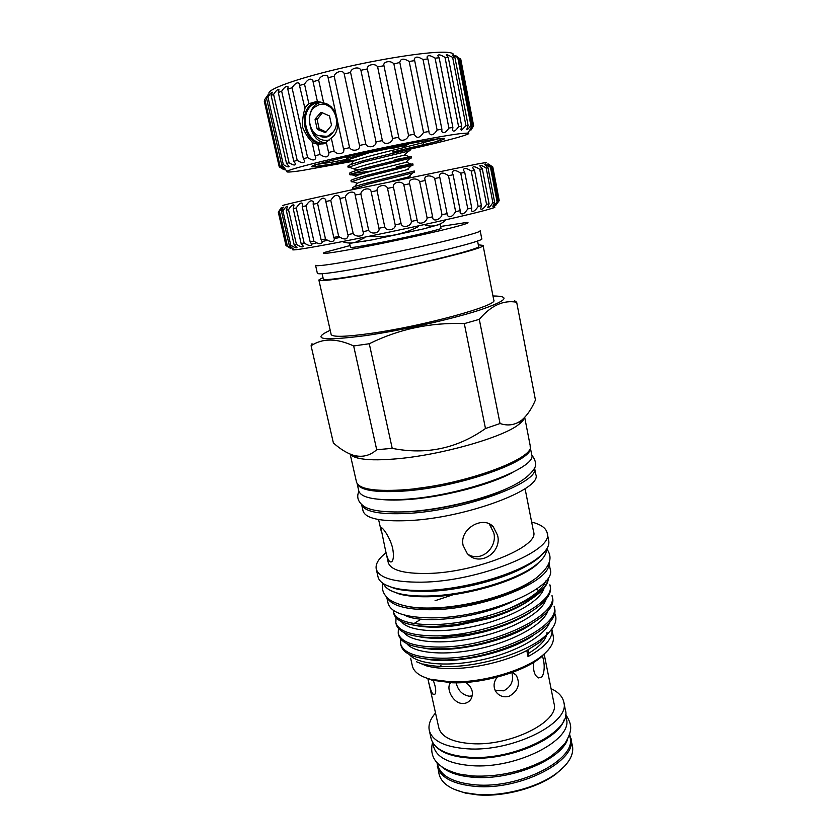<?xml version="1.0" encoding="UTF-8"?>
<svg xmlns="http://www.w3.org/2000/svg" width="837" height="837" viewBox="0 0 837 837"><rect width="100%" height="100%" fill="white"/><g stroke="black" fill="none" stroke-linecap="round" stroke-linejoin="round"><path stroke-width="1.26" d="M314.89 164.669L331.316 162.284L331.714 164.094L315.308 166.511L314.137 165.234M350.19 160.924L319.567 166.239C303.161 168.258 311.469 165.287 344.499 157.346C376.556 149.833 421.346 140.972 437.301 138.921C447.261 137.686 447 138.576 436.506 141.599L406.583 149.038M408.142 149.603C446.341 141.045 474.495 133.439 467.883 133.062L459.565 133.721C442.993 135.814 401.75 143.598 362.149 152.219C322.517 160.83 291.862 168.655 287.415 171.083C284.978 172.527 289.853 172.338 302.052 170.507L351.822 161.51M279.495 167.013L283.387 169.377L279.432 166.364L280.029 165.967L285.009 168.268L281.755 165.171L283.304 164.586C286.672 166.73 288.608 167.369 289.11 166.49L286.547 163.487L289.047 162.702C292.94 165.182 295.158 165.642 295.681 164.073L293.797 161.311L297.208 160.359C301.634 163.184 304.113 163.414 304.637 161.049L303.36 158.706L307.618 157.607C312.546 160.767 315.277 160.725 315.8 157.482L315.047 155.734L320.048 154.51C325.426 157.984 328.366 157.638 328.878 153.474L328.564 152.47L334.162 151.162C337.416 155.41 345.482 153.736 343.547 149.132L349.573 147.647C352.231 152.156 360.81 150.273 359.502 145.46L365.8 144.09C367.736 148.766 376.545 146.904 376.001 141.913L382.373 140.585C383.545 145.429 392.291 143.64 392.511 138.503L398.747 137.247C399.155 142.248 407.588 140.585 408.519 135.332L414.43 134.192L414.514 134.726C416.889 138.806 419.892 138.063 423.543 132.476L428.952 131.482L429.046 132.916C431.034 136.149 433.723 135.186 437.123 130.038L441.884 129.222L441.821 131.461C443.443 133.857 445.807 132.727 448.904 128.071L452.89 127.444L452.503 130.394C453.8 132.016 455.83 130.76 458.582 126.617L461.7 126.209L460.873 129.735L461.511 130.269L465.958 125.717L468.145 125.508L466.764 129.473C467.454 129.829 468.835 128.459 470.896 125.362L472.131 125.362L470.112 129.62L473.637 125.749L470.928 130.153L473.355 126.199M289.047 162.702L273.594 94.372C276.105 90.553 277.894 88.984 278.941 89.653L278.292 92.478L281.671 91.223C284.549 86.943 286.683 85.479 288.064 86.828L287.802 89.12L292.05 87.739C295.283 83.02 297.763 81.712 299.489 83.836L299.489 85.479L304.501 84.024C308.037 78.908 310.862 77.82 312.954 80.75L313.048 81.649L318.677 80.164C320.006 75.445 328.073 73.237 328.083 77.663L334.204 76.282C334.915 71.626 343.578 69.586 344.227 73.938L350.598 72.505C350.598 68.017 359.512 66.081 360.904 70.277L367.359 68.948C366.616 64.616 375.499 62.859 377.633 66.918L383.963 65.715C382.467 61.551 391.057 60.013 393.892 63.936L399.783 62.472C400.525 58.444 403.654 58.098 409.167 61.446L414.681 60.63L414.252 59.469C414.985 56.341 417.904 56.351 423.02 59.5L427.885 58.914L427.016 57.178C427.738 54.918 430.427 55.242 435.073 58.151L439.153 57.795L437.751 55.64C438.462 54.196 440.879 54.782 445.012 57.418L448.224 57.303L446.215 54.886L446.665 54.457L452.629 57.314L454.899 57.429L452.231 54.907L459.105 58.151L455.736 55.671L460.8 59.417L473.637 125.749M283.304 164.586L267.976 97.102C270.131 93.754 271.575 92.122 272.307 92.227L271.136 95.47L273.594 94.372M280.029 165.967L264.858 99.362L268.258 94.497L266.48 98.034L267.976 97.102M279.234 166.845L264.251 101.11M268.907 93.325C267.861 89.193 296.246 78.824 337.897 68.958C379.485 59.082 425.437 51.925 443.568 52.197C449.772 52.281 453.058 53.024 453.445 54.436M315.047 155.734L312.149 142.635L317.788 144.288L324.065 143.682L326.388 142.572M312.149 142.635L312.4 142.144C308.895 139.172 305.61 134.171 302.534 127.13C302.398 119.701 303.214 113.55 304.992 108.674L299.489 85.479M317.045 101.371L308.843 103.704L304.49 108.046M323.302 143.849C304.605 145.784 296.465 110.704 313.969 102.805L317.809 101.465M323.72 143.765C303.13 146.423 296.413 106.194 316.92 101.727L318.029 101.476M320.906 101.988L314.628 103.547C296.434 111.855 307.441 148.306 326.284 142.614L326.388 142.583M324.536 136.944L327.34 136.379L318.332 135.657C308.748 131.524 306.509 114.92 313.823 107.575L319.357 104.51L325.583 104.479L332.802 108.486M329.37 139.936L328.522 140.187C321.063 141.296 315.507 137.707 311.856 129.411M327.215 140.428L329.244 140.051M331.881 107.314C328.753 104.96 325.415 103.893 321.868 104.112M321.638 112.493L329.496 115.935L331.536 125.32L325.656 132.466M407.389 144.027L408.456 144.341L406.071 145.209M346.79 158.444L346.602 160.254L369.305 152.7L346.79 158.444L349.144 156.268M356.552 160.013C350.148 160.767 346.832 160.85 346.602 160.254M362.986 160.83C353.141 163.55 348.108 165.328 347.889 166.197L348.161 167.452L363.258 162.116L410.109 150.691L409.858 149.436C410.915 149.185 382.54 155.42 362.986 160.83M350.829 167.766L348.161 167.452M364.555 168.185C354.71 170.853 349.667 172.589 349.437 173.374L349.709 174.63L364.827 169.472L411.595 157.9L411.333 156.634L364.555 168.185M351.247 173.646L372.591 170.842M362.264 173.73C354.26 174.87 350.065 175.174 349.709 174.63M366.114 175.519C356.28 178.145 351.237 179.819 350.985 180.541L351.258 181.786L366.397 176.795L413.07 165.077L412.808 163.822L366.114 175.519M353.664 181.964L351.258 181.786M367.684 182.832C357.849 185.427 352.795 187.038 352.534 187.676L352.806 188.932L367.956 184.119L412.819 172.83L414.535 172.244L414.273 170.999L367.684 182.832M355.076 189.036L352.806 188.932M393.536 152.627L408.477 149.718M395.001 159.668L409.848 156.885L404.407 154.918C406.165 154.604 406.154 154.667 404.397 155.107C397.366 156.843 357.085 166.448 354.135 168.959L354.281 169.608L360.287 169.356M396.466 166.678L411.208 164.031L406.029 162.158M286.578 245.618L292.668 248.484L289.267 245.387L290.774 245.189C294.268 247.417 296.35 248.233 296.999 247.647L294.132 244.686L296.413 244.32C300.347 246.831 302.68 247.501 303.381 246.329L301.121 243.525L304.155 242.992L296.225 207.984L293.201 208.654L294.028 205.096C292.856 204.238 291.014 205.776 288.514 209.7L286.254 210.213L287.562 206.268C286.693 205.944 285.155 207.513 282.937 210.987L281.462 211.332L283.335 207.095L278.847 211.991L281.326 207.576L278.302 212.19L285.982 245.534L290.711 248.526L286.578 245.618L278.847 211.991M304.155 242.992C308.55 245.796 311.102 246.277 311.845 244.435L310.171 241.914L313.917 241.213L305.955 205.839L302.22 206.655L302.638 203.6C301.142 202.135 299.008 203.59 296.225 207.984M296.413 244.32L288.514 209.7M290.774 245.189L282.937 210.987M287.3 245.586L279.548 211.813M283.753 205.536C275.771 206.666 303.664 200.158 352.074 189.758L476.651 164.157C485.46 162.535 488.295 162.179 485.136 163.1M488.358 164.031L492.794 166.981L487.668 164.052L491.476 167.149L490.472 167.316C487.322 165.213 485.429 164.324 484.811 164.648L487.992 167.766L486.203 168.111C482.604 165.716 480.459 164.952 479.779 165.82L482.332 168.854L479.768 169.356C475.73 166.668 473.334 166.071 472.581 167.578L474.548 170.403L471.241 171.062C466.753 168.049 464.127 167.662 463.332 169.901L464.744 172.37L460.748 173.186C455.841 169.869 452.984 169.723 452.168 172.746L453.089 174.745L448.475 175.697C443.202 172.098 440.136 172.223 439.31 176.073L439.823 177.475L434.685 178.543C431.756 174.494 423.229 175.299 425.029 179.809L425.217 180.499L419.693 181.65C416.972 176.984 407.65 178.898 409.638 183.753L403.842 184.967C401.802 180.133 392.176 182.131 393.442 187.143L387.531 188.388C386.213 183.397 376.524 185.427 377.048 190.595L371.168 191.84C370.582 186.703 361.061 188.712 360.873 194.027L355.129 195.031C355.045 189.894 346.131 192.081 345.315 197.344L339.937 198.495L339.812 197.48C337.28 193.807 334.256 194.801 330.761 200.461L325.823 201.529L325.76 199.761C323.584 196.852 320.843 198.034 317.547 203.318L313.164 204.27L313.279 201.811C311.448 199.645 309.01 200.995 305.955 205.839M311.762 244.059L316.689 242.856M322.161 241.537L327.424 240.303M334.371 238.681L340.146 237.363M493.704 206.927C495.567 206.854 495.316 207.231 492.983 208.047L485.596 210.223C468.5 214.847 425.05 224.693 381.703 233.669C338.326 242.667 302.795 249.206 294.718 249.834C292.239 250.022 291.872 249.782 293.599 249.102M313.917 241.213C318.719 244.32 321.502 244.571 322.255 241.977L321.126 239.863L325.499 239.016C330.688 242.406 333.67 242.395 334.444 238.995L333.764 237.415L338.692 236.442C344.206 240.093 347.355 239.8 348.15 235.563L347.836 234.622L353.204 233.544C356.081 237.875 365.068 236.358 363.07 231.755L368.698 230.395C371 235.019 380.469 233.084 378.941 228.281L384.79 227.057C386.359 231.839 395.974 229.84 395.2 224.871L401.08 223.625C401.896 228.564 411.427 226.545 411.406 221.418L417.15 220.183C417.234 225.279 426.441 223.28 427.132 218.018L432.614 216.814L432.708 217.505C432.802 222.223 440.858 219.535 441.999 214.743L447.084 213.613L447.146 215.057C449.354 218.143 452.189 217.013 455.652 211.677L460.224 210.631L460.13 212.786C461.993 215.13 464.545 213.833 467.789 208.884L471.744 207.963L471.367 210.736C472.905 212.378 475.165 210.945 478.157 206.436L481.421 205.64L480.658 208.947C481.892 209.951 483.859 208.434 486.559 204.374L489.08 203.726L487.845 207.461C488.787 207.911 490.461 206.331 492.878 202.721L494.625 202.24L492.847 206.289L498.015 201.194L495.64 205.463L499.239 200.598L492.794 166.981M436.977 762.434L439.059 774.068C441.225 782.846 449.762 789.05 464.681 792.66L476.964 794.418C503.309 796.636 537.877 787.387 556.521 773.304C568.71 763.982 574.025 754.859 572.466 745.955L569.673 734.467M437.332 766.368C440.408 777.563 453.037 784.238 475.217 786.372C520.551 790.683 578.241 760.278 570.928 738.213M453.916 789.218L465.696 793.152L477.749 794.888C503.602 797.054 537.49 787.994 555.799 774.162L564.985 765.813M432.75 742.639L433.66 746.688C436.632 757.412 449.103 763.731 471.095 765.625C516.031 769.444 573.46 739.845 566.356 718.721L565.55 714.652M436.203 746.824C442.564 753.206 453.644 756.941 469.442 758.029C507.525 760.979 558.425 739.824 564.086 719.872M437.249 762.737L437.772 765.07C440.817 776.14 453.319 782.721 475.27 784.824C520.133 789.05 577.227 759.002 570.007 737.198L569.547 734.855M440.879 766.033C447.397 772.342 458.32 776.098 473.627 777.28C511.156 780.523 561.219 759.693 567.549 739.343M472.277 695.84L469.327 696.227C462.327 694.93 457.933 690.462 456.165 682.825M435.522 713.019C430.239 719.004 428.157 724.79 429.276 730.387L431.086 738.475C434.047 749.157 446.644 755.413 468.877 757.234C514.316 760.906 572.518 731.203 565.393 710.174L563.782 702.044C562.548 696.468 558.31 692.011 551.06 688.673M429.276 730.387C432.206 740.912 444.792 747.054 467.036 748.791C512.516 752.264 570.855 722.77 563.782 702.044M542.313 655.58C544.866 663.71 544.824 670.772 542.209 676.767L538.662 677.939C534.456 675.773 532.855 670.542 533.849 662.245M511.846 672.603C513.96 680.753 511.24 686.832 503.686 690.828L495.138 690.326M512.516 672.362L516.167 675.166C520.614 683.839 518.323 690.86 509.283 696.217C504.062 697.65 499.741 696.342 496.331 692.293C493.066 687.292 493.359 682.249 497.199 677.143M465.843 682.427C472.173 687.24 473.909 692.743 471.064 698.958C469.128 701.992 466.335 703.509 462.694 703.509C453.487 703.498 445.995 689.573 450.086 683.306L450.641 682.741M440.68 665.697L441.852 666.273M433.315 680.523C435.962 687.512 436.422 692.168 434.717 694.469L432.75 694.051C430.814 690.807 429.182 685.639 427.874 678.535L438.818 727.855C441.371 736.947 452.221 742.21 471.388 743.643C510.235 746.499 560.026 721.41 554.031 703.572L544.155 654.032M424.213 228.763L440.178 224.285L440.994 228.302C442.94 229.056 401.823 238.608 372.946 244.027C358.529 246.737 351.027 247.857 350.452 247.375L349.584 243.379L372.057 239.895L424.213 228.763L434.685 225.603M424.275 224.598C427.958 226.136 431.432 226.471 434.706 225.592C438.85 224.975 442.595 223.081 445.943 219.911M369.117 236.264C386.453 237.75 402.89 234.527 418.437 226.607M357.273 268.551C331.588 273.071 318.28 274.662 317.369 273.343L315.57 265.36C316.438 266.49 329.726 264.733 355.422 260.087C408.54 250.472 484.445 232.393 480.166 230.667L481.746 238.702C486.098 240.826 410.36 259.198 357.273 268.551M350.159 454.125L356.489 482.018C358.654 488.85 373.574 491.497 401.237 489.98C458.697 486.736 536.946 458.613 530.156 445.42L524.705 417.391M350.536 454.282C351.728 455.924 354.313 457.232 358.278 458.184C366.156 460.036 378.219 460.308 394.436 459C439.132 455.621 503.131 437.489 518.909 424.338C522.1 421.89 523.931 419.682 524.391 417.715M500.034 423.522L479.287 319.347C491.057 305.505 503.518 299.803 516.68 302.251L535.45 400.013C531.725 408.718 527.216 415.372 521.922 419.986C515.341 425.039 508.049 426.211 500.034 423.522L485.481 428.523C457.316 448.475 426.232 455.087 392.218 448.35L376.702 449.731C370.017 455.705 362.327 457.588 353.664 455.37C347.02 453.246 340.261 449.103 333.388 442.94L333.377 442.899M350.054 245.544L324.62 252.397C319.556 254.594 330.856 253.13 358.508 247.993C383.084 243.347 416.313 236.285 439.163 230.866C462.61 225.216 471.775 222.422 466.659 222.464L440.618 226.461M322.988 277.57L318.866 279.976L331.149 334.444C332.404 337.269 345.827 336.892 371.419 333.314C424.296 325.875 498.674 305.317 493.788 300.169L483.054 245.377L478.304 244.833M318.866 279.976C319.818 281.462 333.136 279.997 358.811 275.582C411.877 266.438 487.458 247.825 483.054 245.377M330.207 330.291L329.914 330.416C310.621 339.403 322.58 341.13 365.821 335.585C401.289 330.448 450.463 319.462 478.586 310.443C506.531 300.975 511.428 296.152 493.296 295.984L492.972 295.995M312.023 343.693L311.082 345.775C322.507 338.096 336.694 338.158 353.653 345.953L369.274 343.745C399.103 328.993 430.773 322.287 464.305 323.616L479.287 319.347M322.119 273.72L323.312 279.003C324.233 280.405 336.872 279.014 361.218 274.829C411.344 266.176 482.687 248.62 478.586 246.277L477.55 240.962M530.145 446.707C536.925 459.931 458.938 488.013 401.655 491.204C374.526 492.69 359.669 490.126 357.106 483.493L358.77 490.9C360.988 497.931 375.876 500.756 403.444 499.386C460.695 496.435 538.505 468.071 531.652 454.47L530.198 446.989M507.64 488.222C483.556 499.762 440.293 510.131 408.78 511.794L394.353 512.087M512.914 472.288C490.921 484.843 441.444 497.638 406.123 499.658C397.261 500.223 389.582 500.212 383.105 499.647M392.679 548.392C393.903 555.287 393.599 559.723 391.768 561.7C389.372 563.06 387.238 559.022 385.344 549.574L380.919 527.948C381.17 525.374 390 536.517 392.679 548.392M493.317 526.871L497.555 535.22C502.346 552.598 479.067 567.612 467.151 553.362L463.123 545.483C458.99 528.817 483.399 515.017 493.317 526.871L489.624 524.632L493.799 532.897C497.596 547.304 481.61 562.474 468.301 554.523M390.628 590.524L399.312 594.029C406.688 596.017 416.094 596.927 427.55 596.76C465.267 596.499 517.716 581.014 536.172 565.184L542.711 558.478M383.566 583.734C385.166 587.846 389.969 591.027 397.983 593.266C405.464 595.285 415.026 596.206 426.661 596.028C465.006 595.756 518.365 580.01 537.082 563.96C543.516 558.666 546.634 553.822 546.425 549.417M385.48 584.822L394.426 588.421C402.137 590.493 412.055 591.414 424.171 591.204C463.844 590.838 519.212 574.517 538.379 558.08L545.117 551.185M386.056 552.744C378.575 558.582 375.3 564.002 376.231 568.993L378.01 576.829C379.098 581.527 384.12 585.136 393.087 587.647C400.902 589.75 410.967 590.692 423.271 590.472C463.572 590.075 519.871 573.491 539.3 556.835C546.488 550.924 549.627 545.598 548.727 540.848L547.189 532.97C546.027 528.021 540.848 524.38 531.652 522.058M376.231 568.993C378.879 577.959 393.955 582.353 421.45 582.175C478.534 581.715 554.732 550.495 547.189 532.97M385.344 549.574L388.232 562.443C390.534 570.06 403.455 573.732 427.006 573.471C475.343 572.864 539.802 546.666 533.577 531.819L525.071 488.682M534.55 468.019C540.587 482.426 463.269 510.978 406.384 513.479C379.171 514.65 364.241 511.648 361.594 504.46L363.049 510.915C365.371 518.459 380.343 521.692 407.954 520.624C465.288 518.323 542.857 489.153 535.816 474.506L534.55 468.009M407.054 606.302C413.75 607.788 421.838 608.478 431.306 608.384C466.24 608.311 514.452 594.605 534.048 579.549M386.736 597.262L388.106 603.31C390.837 612.694 405.317 617.549 431.557 617.863C485.805 618.428 557.599 587.553 550.181 569.16L548.988 563.071M387.071 597.597C391.465 605.59 405.694 609.639 429.779 609.744C481.526 610.037 551.29 581.83 548.821 563.51M506.762 623.68L508.624 623.711M436.673 637.7L435.533 638.307M410.653 658.29L412.369 665.917C413.771 671.86 419.755 676.306 430.333 679.246L451.122 681.883C482.143 682.908 524.203 670.667 542.188 655.674C550.673 648.717 554.356 642.23 553.247 636.225L551.876 629.278C553.205 637.993 545.264 647.095 528.021 656.585L528.806 653.195C540.576 646.038 546.655 639.102 547.053 632.385M432.185 626.515L431.055 627.122M416.376 661.701L426.629 665.907C432.687 667.518 439.885 668.407 448.224 668.554C473.187 669.108 505.956 661.575 526.797 650.527L540.189 641.979L548.58 632.887M554.397 612.653C558.269 619.809 554.795 627.949 543.966 637.072C524.726 653.362 478.869 667.194 445.566 666.576C436.904 666.503 429.444 665.656 423.198 664.034L426.629 665.907M516.293 607.986L515.09 607.924M548.193 649.993L540.932 657.296C523.397 671.912 482.551 683.808 452.378 682.793L432.143 680.219L422.539 676.474M440.879 638.275L442.47 637.512M510.141 622.351L511.825 622.351M393.223 610.236L393.798 613.647C396.382 622.372 410.214 626.641 435.292 626.453L456.364 624.611L490.262 617.172C524.014 607.212 548.015 590.64 548.298 578.534L548.308 577.53M393.421 611.941C395.985 620.625 409.816 624.862 434.895 624.653C459.136 623.691 483.305 618.553 507.41 609.252C533.127 599.072 546.76 588.84 548.298 578.534M400.599 643.789L400.986 645.484C403.716 654.9 417.6 659.734 442.627 659.995C494.269 660.477 562.066 628.273 554.418 607.871L554.084 606.166C561.721 626.505 493.893 658.646 442.229 658.217C417.203 657.987 403.329 653.174 400.599 643.789L400.714 639.06M421.074 619.171L414.88 622.969M398.213 633.211L398.6 634.906C401.279 644.103 415.142 648.748 440.189 648.863C491.884 649.041 559.901 617.162 552.326 597.21L551.991 595.505C559.555 615.383 491.497 647.21 439.802 647.074C414.754 646.991 400.892 642.366 398.213 633.211L398.391 628.451M395.817 622.592L396.204 624.297C398.83 633.253 412.683 637.721 437.741 637.679L468.929 634.268L482.562 631.286C523.428 621.357 554.178 600.223 550.233 586.517L549.899 584.801C557.379 604.22 489.101 635.722 437.353 635.89C412.285 635.942 398.443 631.516 395.817 622.592L396.068 617.8M435.324 590.66L434.225 591.058M342.323 241.6C346.821 243.211 351.142 243.462 355.286 242.353L364.252 237.938M546.142 580.575C542.094 590.378 529.183 599.941 507.41 609.252M529.79 600.077C519.672 607.139 506.197 613.259 489.363 618.428L457.703 625.396C440.733 627.698 426.744 627.75 415.727 625.532M530.815 612.025C518.448 620.374 502.305 627.122 482.384 632.291L469.494 635.116C449.354 638.715 432.687 639.28 419.473 636.8M536.235 589.279L538.913 590.556M531.767 623.963C506.364 641.937 450.693 653.823 423.292 648.037M532.625 635.911C507.212 653.362 454.491 664.578 427.173 659.242M521.022 605.057L521.702 605.141M511.794 601.876C476.661 618.658 421.105 624.58 404.491 615.08M544.06 588.024C540.671 601.311 510.675 618.124 475.625 625.971C440.189 634.027 408.1 631.318 401.519 621.64M546.09 599.187C542.397 612.694 512.673 629.476 478.032 637.239C443.003 645.191 411.113 642.377 404.125 632.626M435.041 600.725L453.476 594.594M548.109 610.309C544.113 624.036 514.671 640.786 480.417 648.455C445.797 656.302 414.106 653.394 406.719 643.559M550.118 621.41C545.829 635.335 516.659 652.044 482.803 659.619C448.569 667.382 417.088 664.379 409.324 654.471M426.619 626.934L427.456 626.463M516.774 620.071L515.571 620.029M526.797 650.527L528.021 656.585M528.116 649.826L528.806 653.195M422.842 663.94L422.967 664.777M416.083 488.546C437.196 486.015 457.923 481.652 478.262 475.447M464.305 323.616L485.481 428.523M392.218 448.35L369.274 343.745M353.653 345.953L376.702 449.731M333.388 442.94L311.082 345.775L333.377 442.919M516.68 302.251L514.692 300.797M499.04 200.765L492.564 166.992M498.015 201.194L491.476 167.149M497.042 201.518L490.472 167.316M494.625 202.24L487.992 167.766M492.878 202.721L486.203 168.111M489.08 203.726L482.332 168.854M486.559 204.374L479.768 169.356M481.421 205.64L474.548 170.403M478.157 206.436L471.241 171.062M471.744 207.963L464.744 172.37M467.789 208.884L460.748 173.186M460.224 210.631L453.089 174.745M455.652 211.677L448.475 175.697M447.084 213.613L439.823 177.475M441.999 214.743L434.685 178.543M432.614 216.814L425.217 180.499M427.132 218.018L419.693 181.65M417.15 220.183L409.638 183.753M411.406 221.418L403.842 184.967M401.08 223.625L393.442 187.143M395.2 224.871L387.531 188.388M384.79 227.057L377.048 190.595M378.941 228.281L371.168 191.84M368.698 230.395L360.873 194.027M363.017 231.556L355.17 195.241M353.204 233.544L345.315 197.344M347.836 234.622L339.937 198.495M338.692 236.442L330.761 200.461M333.764 237.415L325.823 201.529M325.499 239.016L317.547 203.318M321.126 239.863L313.164 204.27M310.171 241.914L302.22 206.655M301.121 243.525L293.201 208.654M294.132 244.686L286.254 210.213M289.267 245.387L281.462 211.332M278.302 212.19L285.982 245.534M391.329 148.62L406.144 145.24C407.462 144.843 407.41 144.738 406.018 144.927L369.305 152.7M403.015 147.741C404.648 147.417 404.637 147.448 402.984 147.825C396.11 149.363 355.212 159.135 352.544 161.771L346.989 159.762M406.175 162.012C407.661 161.782 407.535 161.897 405.799 162.368C398.611 164.303 358.947 173.751 355.735 176.126L355.871 176.753M407.713 169.137C409.157 168.948 408.99 169.105 407.2 169.629C399.866 171.742 360.81 181.033 357.336 183.282L354.574 186.641M409.241 176.241C410.653 176.094 410.433 176.304 408.592 176.869L390.597 181.577M347.962 157.366L346.34 157.429L347.198 156.718M346.424 159.448L331.316 162.284M438.693 138.743L403.193 147.626M322.318 112.754L317.118 119.482L319.159 128.762L326.106 131.995M320.791 112.556L315.246 118.927L317.265 118.76M317.118 119.482L315.078 119.649L315.246 118.927M315.078 119.649L317.129 128.961L319.159 128.762M319.577 129.327L317.129 128.961M317.568 129.515L325.164 132.518M327.34 136.379L333.262 131.943C340.293 123.614 335.292 107.335 325.583 104.479M320.707 102.26L317.903 103.349C302.701 110.662 309.857 143.525 326.189 142.635M328.564 152.47L326.315 142.206L331.274 137.927C342.95 130.614 337.468 104.981 323.657 102.972L317.38 101.434L313.048 81.649M308.843 103.704L304.501 84.024M323.657 102.972L318.677 80.164M279.432 166.364L264.335 100.095L264.858 99.362M281.755 165.171L266.48 98.034M286.547 163.487L271.136 95.47M293.797 161.311L278.292 92.478M297.208 160.359L281.671 91.223M303.36 158.706L287.802 89.12M307.618 157.607L292.05 87.739M320.048 154.51L317.788 144.288M334.162 151.162L331.274 137.927M343.526 149.007L328.104 77.768M349.573 147.647L334.204 76.282M359.502 145.46L344.227 73.938M365.8 144.09L350.598 72.505M376.001 141.913L360.904 70.277M382.373 140.585L367.359 68.948M392.511 138.503L377.633 66.918M398.747 137.247L383.963 65.715M408.519 135.332L393.892 63.936M414.43 134.192L399.908 62.921M423.543 132.476L409.167 61.446M428.952 131.482L414.681 60.63M437.123 130.038L423.02 59.5M441.884 129.222L427.885 58.914M448.904 128.071L435.073 58.151M452.89 127.444L439.153 57.795M458.582 126.617L445.012 57.418M461.7 126.209L448.224 57.303M465.958 125.717L452.629 57.314M468.145 125.508L454.899 57.429M470.896 125.362L457.787 57.805M472.131 125.362L459.105 58.151M473.355 125.54L460.444 58.862M331.714 164.094L346.926 160.495M392.543 151.978L436.506 141.599M439.833 138.607L440.168 140.239L435.899 141.526M440.168 140.239L441.099 138.482M314.963 164.962L315.308 166.511M423.396 142.918L423.763 144.728M406.071 590.514L425.656 591.435C459.492 591.027 505.977 578.848 528.576 564.703M333.262 131.943C330.06 136.682 325.98 138.241 321.031 136.619M320.09 165.925L319.567 166.239M467.883 133.062L470.112 129.526M283.387 169.377L283.126 168.206M284.214 169.827L283.973 168.771M311.176 102.972L313.969 102.805M492.983 208.047L497.251 201.445M465.696 793.152L464.681 792.66M565.592 714.285C572.309 724.957 572.592 730.178 565.299 742.879C557.118 752.034 549.229 758.312 541.633 761.701C519.829 772.31 496.896 777.071 472.8 775.983L460.748 774.351C455.987 773.514 445.368 769.883 440.398 765.656C432.802 760.006 430.187 752.222 432.572 742.314M358.278 458.184L353.664 455.37M358.895 491.34C356.541 496.655 357.828 501.342 362.735 505.402C368.74 510.518 383.336 512.642 406.51 511.794C437.427 510.089 477.896 500.955 504.324 489.676C519.379 483.315 529.329 476.347 534.173 468.793C536.726 465.184 535.91 460.559 531.725 454.92M399.312 594.029L397.983 593.266M394.426 588.421L393.087 587.647M381.526 532.594L378.596 519.547M546.781 548.873C551.541 555.695 553.152 564.295 536.172 578.032C514.473 594.228 466.094 607.777 429.611 608.028C412.191 608.311 398.872 605.549 389.634 599.752C383.461 594.866 381.264 589.415 383.032 583.379M540.189 641.979L543.966 637.072M432.143 680.219L430.333 679.246M456.364 624.611L457.703 625.396M490.262 617.172L489.363 618.428M468.929 634.268L469.494 635.116M482.562 631.286L482.384 632.291M540.932 657.296L542.188 655.674M538.379 558.08L539.3 556.835M536.172 565.184L537.082 563.96M380.919 527.948L381.63 527.739M518.909 424.338L521.922 419.986M355.306 242.353L365.999 241.025M516.167 675.166L513.803 673.032M555.799 774.162L556.521 773.304M294.718 249.834L292.657 248.484M495.63 205.463L495.41 204.291M405.495 145L406.144 145.24M352.68 162.441L350.222 164.805M402.984 147.825L406.018 144.927M404.397 155.107L408.676 151.016M354.135 168.959L348.6 166.961M405.799 162.368L410.057 158.308M355.735 176.126L350.222 174.138M407.2 169.629L411.438 165.58M357.336 183.282L351.833 181.305M408.592 176.869L412.819 172.83M355.212 189.089L353.455 188.451M314.628 103.547L317.903 103.349M287.415 171.083L279.903 166.04"/></g></svg>
